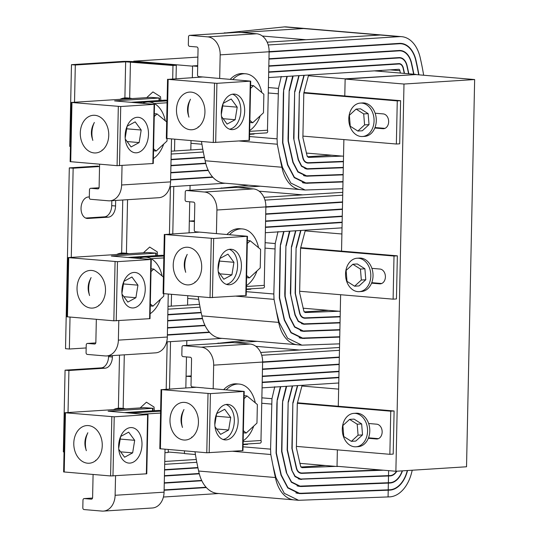 <?xml version="1.0" encoding="UTF-8"?>
<svg xmlns="http://www.w3.org/2000/svg" width="538" height="538" viewBox="0 0 538 538"><rect width="100%" height="100%" fill="white"/><g stroke="black" fill="none" stroke-linecap="round" stroke-linejoin="round"><path stroke-width="0.81" d="M194.46 220.762L189.329 221.084L189.08 232.786L189.732 201.784M306.324 153.061L343.526 156.208L343.876 139.577L341.536 251.111L341.899 233.99L305.14 230.883M194.44 221.515L189.329 221.084M187.567 305.093L187.762 295.732L187.708 298.442L198.683 299.37M301.892 386.022L338.644 389.129L338.288 406.251L340.621 294.723L340.278 311.347L303.076 308.2M197.883 57.102L133.72 61.177L192.57 66.154L192.335 77.647L192.577 65.939L197.708 65.616M168.212 452.001L184.46 453.373L184.514 450.878L184.46 453.588L195.429 454.516M201.932 144.231L190.956 143.303L191.017 140.593L190.815 149.954M190.075 185.469L189.975 190.277M186.827 340.608L186.726 345.423M186.484 356.923L185.832 387.932L186.081 376.223L191.205 375.901M133.72 61.177L133.713 61.668M276.357 311.125L276.357 311.025A203.398 132.879 94.8 0 0 278.691 322.417A34.486 22.529 94.8 0 0 285.994 338.476A34.486 22.529 -85.2 0 1 278.664 322.39A203.398 132.879 -85.2 0 1 276.357 311.125L274.044 299.363L273.822 293.997L275.214 243.546L265.12 242.692M301.381 337.965L300.137 338.046M301.757 330.85L300.876 330.904M302.134 323.735L301.744 323.755M328.523 310.352L304.118 311.906M167.372 334.75L209.329 332.087A34.486 22.529 -85.2 0 1 205.079 325.618L167.52 328.005M260.405 186.202L238.119 187.614M205.079 325.618A34.486 22.529 -85.2 0 1 204.917 325.275A34.486 22.529 -85.2 0 1 202.544 318.691A34.486 22.529 -85.2 0 1 202.449 318.341A34.486 22.529 -85.2 0 1 201.905 315.893L278.664 322.39M296.64 344.683L220.735 338.261A34.486 22.529 -85.2 0 1 209.632 332.423A34.486 22.529 -85.2 0 1 209.329 332.087M236.088 296.156L274.044 299.363M201.905 315.893A203.398 132.879 -85.2 0 1 201.205 312.746A203.398 132.879 -85.2 0 1 201.131 312.396A203.398 132.879 -85.2 0 1 200.062 307.144A203.398 132.879 -85.2 0 1 198.246 296.62M278.018 231.582L275.214 243.546M202.544 318.691L167.674 320.904M167.526 327.649L204.917 325.275M167.688 320.547L202.449 318.341M201.205 312.746L167.809 314.864M200.062 307.144L167.937 309.182M167.816 314.508L201.131 312.396M199.537 304.333L167.997 306.337M209.632 332.423L167.365 335.107M166.666 341.886L222.033 338.375M260.358 186.202L238.072 187.614M199.531 304.306L200.001 306.821M248.738 185.213L219.06 188.434M285.994 338.476A34.486 22.529 94.8 0 0 297.521 344.784L301.879 345.154L287.588 338.207L279.202 322.464L278.691 322.417M342.767 192.335L263.916 197.338M342.706 195.18L264.965 200.116M265.873 206.794L342.565 201.925M283.647 231.555L280.439 244.642L280.116 248.724L279.33 297.884L284.279 320.049L291.004 332.793L302.538 338.422L339.734 337.104M279.202 322.464L276.357 311.025M339.592 343.849L301.879 345.154M342.558 202.281L265.866 207.15M265.725 213.895L342.417 209.026M289.471 231.185L285.92 245.772L284.777 293.6L284.864 296.324L289.626 317.528L294.609 327.097L303.224 331.327L339.881 330.002M339.74 336.748L302.571 338.066L291.186 332.511L284.548 319.922L279.605 297.803L280.439 244.676M280.715 244.703L284.003 231.528M342.41 209.383L265.718 214.252M265.577 220.997L342.269 216.128M295.57 230.795L291.414 246.841L290.379 293.385L294.979 315.039L298.22 321.415L303.916 324.239L340.036 322.901M339.895 329.646L303.257 330.978L294.79 326.815L289.895 317.407L285.14 296.25L285.92 245.805M286.196 245.826L289.901 231.152M342.262 216.484L265.57 221.353M265.449 227.036L342.141 222.167M300.655 230.472L296.102 247.655L295.14 293.197L299.545 312.968C300.392 316.351 302.228 318.099 305.066 318.227L340.157 316.862M304.501 318.214L303.943 318.133M340.043 322.544L303.95 323.883L298.402 321.132L295.248 314.912L290.688 294.75L291.414 246.868M291.69 246.895L295.866 230.775M342.134 222.524L265.442 227.386M265.328 232.712L342.027 227.85M305.362 230.177L300.56 248.24L299.626 292.712L303.876 311.146L305.187 312.544L338.906 311.233M340.164 316.505L305.073 317.871C302.369 317.75 300.614 316.075 299.814 312.847L295.423 293.58L296.102 247.675M296.384 247.695L300.95 230.452M305.073 317.871L302.766 317.709M216.424 233.6L216.915 210.008A16.96 12.777 -93.6 0 0 204.48 192.019L186.565 190.506A1.695 1.278 -93.6 0 0 186.424 190.506A1.695 1.278 -93.6 0 0 185.254 192.086L185.092 199.699A1.695 1.278 -93.6 0 0 186.336 201.494L193.337 202.086A1.802 1.358 86.4 0 1 193.485 202.086A1.802 1.358 86.4 0 1 194.81 203.909L194.265 229.975A1.695 1.278 -93.6 0 0 195.509 231.77L207.063 232.752M246.35 289.101L263.311 288.025A1.695 1.278 -93.6 0 0 264.373 287.084A1.695 1.278 -93.6 0 0 264.225 285.369L265.873 206.901A16.96 12.777 -93.6 0 0 253.432 188.912L235.516 187.399A1.695 1.278 -93.6 0 0 235.375 187.399A1.695 1.278 -93.6 0 0 235.234 187.412M246.404 286.498L264.225 285.369M163.868 255.442L162.066 255.288A1.695 1.278 -93.6 0 0 161.925 255.288A1.695 1.278 -93.6 0 0 161.783 255.308M96.336 319.33L95.851 342.444A1.695 1.278 86.4 0 1 94.681 344.031A1.695 1.278 86.4 0 1 94.54 344.031L87.539 343.439A1.695 1.278 -93.6 0 0 87.398 343.432A1.695 1.278 -93.6 0 0 86.228 345.019L86.067 352.625A1.695 1.278 -93.6 0 0 87.311 354.428L105.219 355.941A16.96 12.777 -93.6 0 0 106.652 355.954A16.96 12.777 -93.6 0 0 118.367 340.137L118.797 320.688M106.652 355.954L155.603 352.854A16.96 12.777 -93.6 0 0 167.325 337.03L168.266 294.084M258.536 247.682A29.677 19.388 94.8 0 0 242.43 228.932A29.677 19.388 94.8 0 0 240.553 228.912A29.677 19.388 94.8 0 0 229.518 234.709M242.43 228.932L239.874 228.717A29.677 19.388 94.8 0 0 237.991 228.697A29.677 19.388 94.8 0 0 226.955 234.494M246.424 285.624A29.677 19.388 94.8 0 0 256.949 270.97M246.633 275.55L249.457 277.89L260.224 267.944L260.607 249.397L250.237 240.795L247.366 240.553M249.457 277.89L246.592 277.648M250.237 240.795L247.305 243.499M474.644 79.55L403.991 84.036L395.881 471.261L466.533 466.776L474.644 79.55L415.787 74.574L345.14 79.059L344.784 95.966L345.147 78.844L308.388 75.737M403.991 84.036L345.14 79.059M395.881 471.261L337.03 466.278L337.373 449.862L337.023 466.493L299.821 463.346M184.944 269.666A12.717 8.312 -85.2 0 1 184.285 264.393A12.717 8.312 -85.2 0 1 186.027 256.855L187.224 254.38A17.808 11.634 94.8 0 0 184.79 264.931A17.808 11.634 94.8 0 0 185.711 272.315L184.944 269.666M226.337 284.34A17.808 11.634 94.8 0 0 237.581 265.94A17.808 11.634 94.8 0 0 229.296 249.343M218.253 271.623L223.848 279.229L231.912 274.857L233.956 262.309L227.944 254.131L219.914 258.489M219.86 258.617L218.078 269.578M219.881 273.842L231.912 274.857M219.464 261.078L233.956 262.309M187.856 247.251A18.864 14.217 -93.6 0 0 186.269 247.238A18.864 14.217 -93.6 0 0 173.229 265.913A18.864 14.217 -93.6 0 0 187.069 284.878A18.864 14.217 -93.6 0 0 188.656 284.891A18.864 14.217 -93.6 0 0 201.696 266.216A18.864 14.217 -93.6 0 0 187.856 247.251M241.414 266.263A17.808 11.634 94.8 0 0 231.232 249.262A17.808 11.634 94.8 0 0 218.051 267.749A17.808 11.634 94.8 0 0 228.233 284.75A17.808 11.634 94.8 0 0 241.414 266.263M207.534 232.846L247.46 236.283L213.667 238.475L164.897 234.514L199.611 232.12M247.46 236.283L246.216 295.463L210.035 297.615L163.075 293.587L164.312 234.407M251.219 288.792L250.795 289.209L246.343 289.491M357.831 291.636A16.745 12.623 -93.6 0 0 359.243 291.65A16.745 12.623 -93.6 0 0 370.816 275.073A16.745 12.623 -93.6 0 0 358.53 258.24A16.745 12.623 -93.6 0 0 357.118 258.227A16.745 12.623 -93.6 0 0 345.544 274.804A16.745 12.623 -93.6 0 0 357.831 291.636M359.243 291.65L361.469 291.509A16.745 12.623 -93.6 0 0 371.576 283.156A16.745 12.623 -93.6 0 0 371.886 268.354A16.745 12.623 -93.6 0 0 360.756 258.099A16.745 12.623 -93.6 0 0 359.344 258.085L357.118 258.227M299.659 291.26L393.11 299.162L394.011 256.041L397.353 255.832L300.688 247.655M394.011 256.041L300.581 248.139M393.11 299.162L396.445 298.946L397.353 255.832M371.576 283.156L379.653 283.835A7.418 5.588 -93.6 0 0 380.279 283.842A7.418 5.588 -93.6 0 0 385.403 276.498A7.418 5.588 -93.6 0 0 379.962 269.04L371.886 268.354M371.765 282.672L381.671 283.513M364.899 268.785L357.299 263.963L352.847 264.245L346.129 270.399L347.01 281.374L354.609 286.203L359.061 285.92L365.779 279.76L364.899 268.785L360.447 269.067L352.847 264.245M354.609 286.203L361.328 280.042L360.447 269.067M361.328 280.042L365.779 279.76M470.145 294.273L471.046 251.111M68.03 412.498L68.911 370.494L65.071 370.164L63.356 451.9L64.049 451.96M70.444 146.477L69.758 146.417L71.467 64.681L121.817 61.487A8.48 0.619 -178.8 0 1 133.774 61.675L176.316 65.273L172.974 65.481L125.65 61.809L75.307 65.004L71.467 64.681M74.526 102.213L75.307 65.004M166.195 389.176L167.183 341.852M169.443 234.037L170.438 186.713M172.698 78.891L172.974 65.481M168.266 449.499L168.199 452.492L164.937 452.7M169.531 388.967L170.526 341.643M171.266 306.129L171.514 294.36M172.785 233.822L173.774 186.498M174.52 150.99L174.763 139.214M176.034 78.683L176.316 65.273M68.911 370.494L105.105 368.194A10.767 7.034 94.8 0 0 112.395 357.01L112.422 355.591M89.328 196.928L88.326 196.995A10.767 7.034 94.8 0 0 81.056 207.661A10.767 7.034 94.8 0 0 87.19 218.462A10.767 7.034 94.8 0 0 87.876 218.468L108.266 217.177A10.767 7.034 94.8 0 0 115.556 205.987L115.67 200.452M71.278 257.352L73.148 168.212L99.537 166.538M86.161 347.951L69.362 349.014L70.027 317.104M69.362 349.014L65.522 348.691L69.308 167.89L73.148 168.212M108.575 355.833L108.555 356.687A10.767 7.034 -85.2 0 1 101.265 367.871L65.071 370.164M98.212 166.067L69.308 167.89M111.823 200.694L111.716 205.664A10.767 7.034 -85.2 0 1 104.426 216.848L85.616 218.045M157.58 255.563L157.284 251.885L149.685 247.056L143.444 252.773M133.189 307.951A17.808 11.634 94.8 0 0 145.213 290.318A17.808 11.634 94.8 0 0 135.058 272.457A17.808 11.634 94.8 0 0 133.928 272.443A17.808 11.634 94.8 0 0 121.911 290.076A17.808 11.634 94.8 0 0 132.059 307.938A17.808 11.634 94.8 0 0 133.189 307.951M91.662 270.446A18.864 14.217 -93.6 0 0 90.075 270.432A18.864 14.217 -93.6 0 0 77.035 289.108A18.864 14.217 -93.6 0 0 90.875 308.072A18.864 14.217 -93.6 0 0 92.462 308.086A18.864 14.217 -93.6 0 0 105.502 289.41A18.864 14.217 -93.6 0 0 91.662 270.446M151.265 259.477L150.021 318.657L113.841 320.809L66.88 316.781L68.118 257.601L147.526 252.517L156.255 253.142L111.339 256.041L151.265 259.477L117.472 261.67L68.118 257.601M88.817 292.901A12.717 8.312 -85.2 0 1 89.9 280.09L91.097 277.608A17.808 11.634 94.8 0 0 89.577 295.544L88.817 292.901M122.005 294.165L127.836 302.094L135.892 297.716L137.943 285.167L131.924 276.989L123.874 281.361L121.931 293.25M123.868 296.7L135.892 297.716M123.444 283.943L137.943 285.167M162.066 275.947A29.677 19.381 94.9 0 0 146 257.184A29.677 19.381 94.9 0 0 144.097 257.164A29.677 19.381 94.9 0 0 139.228 258.401M146 257.184L143.444 256.962A29.677 19.381 94.9 0 0 141.534 256.942A29.677 19.381 94.9 0 0 136.659 258.186M150.129 313.728A29.677 19.381 94.9 0 0 160.445 299.242M150.331 303.977L152.953 306.156L163.727 296.209L163.781 293.708M152.953 306.156L150.29 305.92M163.417 277.07L153.767 269.061L151.07 268.825M153.767 269.061L151.01 271.603M116.712 254.467A29.677 19.388 -85.2 0 1 121.965 253.048A29.677 19.388 -85.2 0 1 123.848 253.068L126.403 253.284A29.677 19.388 -85.2 0 1 128.743 253.707M120.277 254.245A29.677 19.388 -85.2 0 1 124.52 253.264A29.677 19.388 -85.2 0 1 126.403 253.284M154.332 410.702L154.036 407.024L146.437 402.202L140.196 407.918M354.582 446.782A16.745 12.623 -93.6 0 0 355.988 446.796A16.745 12.623 -93.6 0 0 367.562 430.218A16.745 12.623 -93.6 0 0 355.282 413.386A16.745 12.623 -93.6 0 0 353.87 413.366A16.745 12.623 -93.6 0 0 342.296 429.943A16.745 12.623 -93.6 0 0 354.582 446.782M355.988 446.796L358.214 446.654A16.745 12.623 -93.6 0 0 368.328 438.295A16.745 12.623 -93.6 0 0 368.638 423.5A16.745 12.623 -93.6 0 0 357.508 413.245A16.745 12.623 -93.6 0 0 356.095 413.224L353.87 413.366M296.411 446.399L389.862 454.301L390.763 411.187L394.098 410.971L297.44 402.794M390.763 411.187L297.332 403.285M389.862 454.301L393.197 454.092L394.098 410.971M368.328 438.295L376.405 438.981A7.418 5.588 -93.6 0 0 377.03 438.988A7.418 5.588 -93.6 0 0 382.155 431.637A7.418 5.588 -93.6 0 0 376.714 424.186L368.638 423.5M368.517 437.818L378.422 438.658M361.65 423.924L354.051 419.102L349.599 419.384L342.881 425.538L343.762 436.52L351.361 441.342L355.813 441.059L362.531 434.906L361.65 423.924L357.198 424.206L349.599 419.384M351.361 441.342L358.079 435.188L357.198 424.206M358.079 435.188L362.531 434.906M466.897 449.412L467.798 406.251M191.192 376.661L186.081 376.223M337.023 466.493L338.456 466.399M85.569 448.046A12.717 8.312 -85.2 0 1 86.652 435.229L87.849 432.754A17.808 11.634 94.8 0 0 86.329 450.689L85.569 448.046M118.757 449.311L124.587 457.233L132.644 452.861L134.688 440.313L128.676 432.135L120.626 436.506L118.676 448.389M120.62 451.846L132.644 452.861M120.196 439.082L134.688 440.313M129.94 463.097A17.808 11.634 94.8 0 0 141.958 445.457A17.808 11.634 94.8 0 0 131.81 427.596A17.808 11.634 94.8 0 0 130.68 427.582A17.808 11.634 94.8 0 0 118.663 445.222A17.808 11.634 94.8 0 0 128.811 463.084A17.808 11.634 94.8 0 0 129.94 463.097M88.414 425.592A18.864 14.217 -93.6 0 0 86.826 425.571A18.864 14.217 -93.6 0 0 73.787 444.247A18.864 14.217 -93.6 0 0 87.627 463.211A18.864 14.217 -93.6 0 0 89.214 463.231A18.864 14.217 -93.6 0 0 102.254 444.556A18.864 14.217 -93.6 0 0 88.414 425.592M148.017 414.616L146.773 473.803L110.586 475.955L63.625 471.927L64.869 412.74L144.278 407.656L153.007 408.288L108.091 411.187L148.017 414.616L114.217 416.809L64.869 412.74M113.464 409.613A29.677 19.388 -85.2 0 1 118.716 408.194A29.677 19.388 -85.2 0 1 120.593 408.214L123.155 408.429A29.677 19.388 -85.2 0 1 125.495 408.846M117.022 409.384A29.677 19.388 -85.2 0 1 121.272 408.409A29.677 19.388 -85.2 0 1 123.155 408.429L124.298 354.838M160.62 410.581L158.818 410.427A1.695 1.278 -93.6 0 0 158.676 410.427A1.695 1.278 -93.6 0 0 158.535 410.447M93.087 474.476L92.603 497.589A1.695 1.278 86.4 0 1 91.433 499.17A1.695 1.278 86.4 0 1 91.292 499.17L84.291 498.578A1.695 1.278 -93.6 0 0 84.15 498.578A1.695 1.278 -93.6 0 0 82.973 500.158L82.818 507.771A1.695 1.278 -93.6 0 0 84.062 509.567L101.971 511.087A16.96 12.777 -93.6 0 0 103.397 511.1A16.96 12.777 -93.6 0 0 115.119 495.283L115.549 475.827M103.397 511.1L152.355 507.993A16.96 12.777 -93.6 0 0 164.07 492.176L165.018 449.23M184.608 402.397A18.864 14.217 -93.6 0 0 183.021 402.377A18.864 14.217 -93.6 0 0 169.981 421.059A18.864 14.217 -93.6 0 0 183.821 440.017A18.864 14.217 -93.6 0 0 185.408 440.037A18.864 14.217 -93.6 0 0 198.448 421.362A18.864 14.217 -93.6 0 0 184.608 402.397M238.166 421.409A17.808 11.634 94.8 0 0 227.984 404.408A17.808 11.634 94.8 0 0 214.803 422.888A17.808 11.634 94.8 0 0 224.985 439.889A17.808 11.634 94.8 0 0 238.166 421.409M204.285 387.992L244.212 391.422L210.412 393.614L161.642 389.653L196.363 387.259M244.212 391.422L242.968 450.609L206.78 452.761L159.82 448.732L161.064 389.552M247.971 443.937L247.547 444.348L243.095 444.63M181.696 424.812A12.717 8.312 -85.2 0 1 181.037 419.539A12.717 8.312 -85.2 0 1 182.779 412L183.976 409.519A17.808 11.634 94.8 0 0 181.535 420.077A17.808 11.634 94.8 0 0 182.463 427.454L181.696 424.812M223.082 439.485A17.808 11.634 94.8 0 0 234.326 421.079A17.808 11.634 94.8 0 0 226.047 404.489M215.005 426.769L220.6 434.374L228.657 429.996L230.708 417.448L224.696 409.277L216.666 413.628M216.612 413.756L214.823 424.717M216.632 428.981L228.657 429.996M216.209 416.224L230.708 417.448M255.288 402.821A29.677 19.388 94.8 0 0 239.181 384.071A29.677 19.388 94.8 0 0 237.298 384.058A29.677 19.388 94.8 0 0 226.263 389.848M239.181 384.071L236.626 383.856A29.677 19.388 94.8 0 0 234.743 383.836A29.677 19.388 94.8 0 0 223.707 389.633M243.176 440.77A29.677 19.388 94.8 0 0 253.701 426.109M243.384 430.696L246.209 433.036L256.969 423.09L257.359 404.542L246.982 395.934L244.118 395.692M246.209 433.036L243.344 432.794M246.982 395.934L244.057 398.638M213.176 388.745L213.667 365.154A16.96 12.777 -93.6 0 0 201.225 347.165L183.317 345.645A1.695 1.278 -93.6 0 0 183.176 345.645A1.695 1.278 -93.6 0 0 181.999 347.232L181.844 354.838A1.695 1.278 -93.6 0 0 183.088 356.64L190.089 357.232A1.802 1.358 86.4 0 1 190.237 357.232A1.802 1.358 86.4 0 1 191.562 359.048L191.017 385.114A1.695 1.278 -93.6 0 0 192.261 386.916L203.808 387.891M243.102 444.247L260.062 443.171A1.695 1.278 -93.6 0 0 261.118 442.223A1.695 1.278 -93.6 0 0 260.977 440.508L262.618 362.047A16.96 12.777 -93.6 0 0 250.183 344.058L232.268 342.538A1.695 1.278 -93.6 0 0 232.127 342.538A1.695 1.278 -93.6 0 0 231.986 342.558M243.156 441.637L260.977 440.508M273.102 466.271L273.109 466.17A203.398 132.879 94.8 0 0 275.443 477.562A34.486 22.529 94.8 0 0 282.746 493.615A34.486 22.529 -85.2 0 1 275.416 477.529A203.398 132.879 -85.2 0 1 273.102 466.271L270.796 454.509L270.574 449.143L271.959 398.685L261.871 397.831M298.133 493.104L296.889 493.185M298.509 485.989L297.622 486.049M298.886 478.874L298.496 478.901M325.275 465.498L300.87 467.045M164.124 489.896L206.074 487.233A34.486 22.529 -85.2 0 1 201.831 480.764L164.272 483.144M257.157 341.348L234.864 342.76M201.831 480.764A34.486 22.529 -85.2 0 1 201.663 480.421A34.486 22.529 -85.2 0 1 199.295 473.83A34.486 22.529 -85.2 0 1 199.201 473.48A34.486 22.529 -85.2 0 1 198.65 471.039L275.416 477.529M293.385 499.829L217.486 493.407A34.486 22.529 -85.2 0 1 206.377 487.562A34.486 22.529 -85.2 0 1 206.074 487.233M232.84 451.295L270.796 454.509M198.65 471.039A203.398 132.879 -85.2 0 1 197.957 467.885A203.398 132.879 -85.2 0 1 197.883 467.535A203.398 132.879 -85.2 0 1 196.814 462.283A203.398 132.879 -85.2 0 1 194.998 451.765M274.77 386.728L271.959 398.685M199.295 473.83L164.426 476.043M164.278 482.788L201.663 480.421M164.433 475.686L199.201 473.48M197.957 467.885L164.561 470.004M196.814 462.283L164.682 464.328M164.567 469.654L197.883 467.535M196.283 459.479L164.749 461.476M206.377 487.562L164.117 490.246M163.417 497.031L218.784 493.514M257.11 341.341L234.824 342.753M196.283 459.445L196.753 461.96M245.489 340.359L215.812 343.574M282.746 493.615A34.486 22.529 94.8 0 0 294.273 499.93L298.63 500.3L284.333 493.353L275.954 477.603L275.443 477.562M339.518 347.474L260.668 352.477M298.63 500.3L389.835 496.863A34.486 22.529 94.8 0 0 411.846 471.745A203.398 132.879 94.8 0 0 412.243 470.219M339.458 350.319L261.71 355.255M262.625 361.933L339.317 357.071M407.528 470.521A27.72 18.11 -85.2 0 1 389.976 490.118L301.394 493.608L297.205 493.259M280.399 386.694L277.191 399.788L276.868 403.863L276.075 453.023L281.031 475.195L287.756 487.932L299.283 493.561L301.394 493.608M275.954 477.603L273.109 466.17M388.073 496.977L388.214 490.232M339.31 357.42L262.618 362.289M262.477 369.034L339.169 364.172M402.464 470.837A20.592 13.457 -85.2 0 1 390.124 483.016L301.542 486.507L298.429 486.244M286.216 386.324L282.672 400.911L282.47 403.648L281.609 451.463L286.377 472.673L291.361 482.243L299.975 486.473L301.542 486.507M407.279 470.535A27.364 17.875 94.8 0 1 389.983 489.762L301.401 493.252L299.316 493.205L287.931 487.65L281.293 475.067L276.35 452.942L277.184 399.821M277.467 399.842L280.755 386.674M388.221 489.876L388.362 483.131M286.33 472.519L291.535 481.961L300.009 486.117L390.131 482.66A20.236 13.221 94.8 0 0 402.202 470.858M339.162 364.522L262.463 369.391M262.322 376.136L339.021 371.274M396.849 471.194A13.47 8.803 -85.2 0 1 390.272 475.915L299.653 479.237M292.322 385.934L288.166 401.98L287.157 449.97L291.731 470.178L294.972 476.56L300.668 479.385L301.69 479.405M286.646 472.546L281.892 451.389L282.665 400.945M282.948 400.971L286.653 386.297M388.369 482.774L388.51 476.029M291.69 470.03L295.154 476.271L300.702 479.028L390.279 475.558A13.114 8.568 94.8 0 0 396.526 471.214M339.014 371.624L262.315 376.492M262.201 382.175L338.893 377.306M297.406 385.611L292.854 402.801L291.892 448.342L296.297 468.114C297.144 471.49 298.98 473.245 301.818 473.366L383.338 470.199M301.253 473.359L300.695 473.272M292 470.057L287.44 449.896L288.16 402.014M288.442 402.034L292.611 385.921M388.517 475.673L388.624 470.642M338.886 377.663L262.194 382.531M262.08 387.858L338.772 382.989M302.107 385.316L297.312 403.379L296.377 447.851L300.628 466.291L301.932 467.69L335.658 466.379M380.467 469.956L301.825 473.016C299.121 472.895 297.366 471.221 296.566 467.993L292.168 448.719L292.854 402.814M293.129 402.841L297.702 385.598M301.825 473.016L299.511 472.855M165.314 120.801A29.677 19.381 94.9 0 0 149.248 102.038A29.677 19.381 94.9 0 0 147.345 102.018A29.677 19.381 94.9 0 0 142.476 103.256M149.248 102.038L146.692 101.817A29.677 19.381 94.9 0 0 144.789 101.796A29.677 19.381 94.9 0 0 139.907 103.04M153.377 158.582A29.677 19.381 94.9 0 0 163.693 144.097M153.579 148.838L156.202 151.01L166.975 141.064L167.029 138.562M156.202 151.01L153.538 150.781M166.666 121.924L157.015 113.915L154.319 113.686M157.015 113.915L154.258 116.464M160.828 100.418L160.532 96.739L152.933 91.917L146.692 97.634M361.079 136.497A16.745 12.623 -93.6 0 0 362.491 136.511A16.745 12.623 -93.6 0 0 374.065 119.934A16.745 12.623 -93.6 0 0 361.778 103.101A16.745 12.623 -93.6 0 0 360.366 103.081A16.745 12.623 -93.6 0 0 348.799 119.658A16.745 12.623 -93.6 0 0 361.079 136.497M362.491 136.511L364.717 136.37A16.745 12.623 -93.6 0 0 374.825 128.01A16.745 12.623 -93.6 0 0 375.134 113.215A16.745 12.623 -93.6 0 0 364.004 102.96A16.745 12.623 -93.6 0 0 362.592 102.94L360.366 103.081M302.907 136.114L396.358 144.016L397.266 100.902L400.602 100.687L303.936 92.509M397.266 100.902L303.829 93M396.358 144.016L399.7 143.807L400.602 100.687M374.825 128.01L382.901 128.696A7.418 5.588 -93.6 0 0 383.527 128.703A7.418 5.588 -93.6 0 0 388.658 121.353A7.418 5.588 -93.6 0 0 383.211 113.901L375.134 113.215M375.013 127.533L384.926 128.374M368.147 113.639L360.547 108.817L356.102 109.1L349.384 115.253L350.258 126.235L357.857 131.057L362.309 130.774L369.028 124.621L368.147 113.639L363.701 113.921L356.102 109.1M357.857 131.057L364.576 124.903L363.701 113.921M364.576 124.903L369.028 124.621M473.393 139.127L474.301 95.966M167.123 100.297L165.321 100.142A1.695 1.278 -93.6 0 0 165.173 100.142A1.695 1.278 -93.6 0 0 165.031 100.162M99.591 164.191L99.106 187.305A1.695 1.278 86.4 0 1 97.929 188.885A1.695 1.278 86.4 0 1 97.788 188.885L90.787 188.293A1.695 1.278 -93.6 0 0 90.646 188.293A1.695 1.278 -93.6 0 0 89.476 189.874L89.315 197.486A1.695 1.278 -93.6 0 0 90.559 199.282L108.474 200.802A16.96 12.777 -93.6 0 0 109.9 200.815A16.96 12.777 -93.6 0 0 121.622 184.998L122.045 165.543M109.9 200.815L158.851 197.708A16.96 12.777 -93.6 0 0 170.573 181.891L171.514 138.945M188.192 114.527A12.717 8.312 -85.2 0 1 187.533 109.254A12.717 8.312 -85.2 0 1 189.282 101.716L190.479 99.234A17.808 11.634 94.8 0 0 188.038 109.792A17.808 11.634 94.8 0 0 188.959 117.17L188.192 114.527M229.585 129.201A17.808 11.634 94.8 0 0 240.829 110.794A17.808 11.634 94.8 0 0 232.544 94.204M221.501 116.484L227.097 124.09L235.16 119.712L237.204 107.163L231.192 98.992L223.162 103.343M223.115 103.471L221.326 114.433M223.136 118.696L235.16 119.712M222.712 105.939L237.204 107.163M92.065 137.762A12.717 8.312 -85.2 0 1 93.148 124.944L94.345 122.469A17.808 11.634 94.8 0 0 92.832 140.405L92.065 137.762M125.253 139.026L131.084 146.948L139.147 142.577L141.191 130.028L135.179 121.85L127.123 126.222M127.116 126.242L125.179 138.105M127.116 141.561L139.147 142.577M126.699 128.797L141.191 130.028M136.437 152.812A17.808 11.634 94.8 0 0 148.461 135.172A17.808 11.634 94.8 0 0 138.313 117.311A17.808 11.634 94.8 0 0 137.183 117.297A17.808 11.634 94.8 0 0 125.159 134.937A17.808 11.634 94.8 0 0 135.307 152.799A17.808 11.634 94.8 0 0 136.437 152.812M94.917 115.307A18.864 14.217 -93.6 0 0 93.323 115.287A18.864 14.217 -93.6 0 0 80.283 133.962A18.864 14.217 -93.6 0 0 94.123 152.927A18.864 14.217 -93.6 0 0 95.717 152.947A18.864 14.217 -93.6 0 0 108.75 134.271A18.864 14.217 -93.6 0 0 94.917 115.307M154.514 104.332L153.276 163.518L117.089 165.67L70.128 161.642L71.366 102.455L150.774 97.371L159.51 98.003L114.587 100.902L154.514 104.332L120.72 106.524L71.366 102.455M119.961 99.328A29.677 19.388 -85.2 0 1 125.213 97.909A29.677 19.388 -85.2 0 1 127.096 97.929L129.651 98.145A29.677 19.388 -85.2 0 1 131.992 98.562M123.525 99.1A29.677 19.388 -85.2 0 1 127.775 98.124A29.677 19.388 -85.2 0 1 129.651 98.145M261.784 92.536A29.677 19.388 94.8 0 0 245.684 73.787A29.677 19.388 94.8 0 0 243.801 73.773A29.677 19.388 94.8 0 0 232.766 79.563M245.684 73.787L243.122 73.572A29.677 19.388 94.8 0 0 241.239 73.551A29.677 19.388 94.8 0 0 230.203 79.348M249.672 130.485A29.677 19.388 94.8 0 0 260.204 115.825M249.888 120.411L252.705 122.751L263.472 112.805L263.862 94.258L253.485 85.65L250.621 85.407M252.705 122.751L249.84 122.509M253.485 85.65L250.56 88.353M219.672 78.461L220.17 54.869A16.96 12.777 -93.6 0 0 207.729 36.88L189.813 35.36A1.695 1.278 -93.6 0 0 189.672 35.36A1.695 1.278 -93.6 0 0 188.502 36.947L188.34 44.553A1.695 1.278 -93.6 0 0 189.584 46.355L196.585 46.947A1.802 1.358 86.4 0 1 196.74 46.947A1.802 1.358 86.4 0 1 198.058 48.763L197.513 74.829A1.695 1.278 -93.6 0 0 198.757 76.631L210.311 77.606M249.598 133.962L266.559 132.886A1.695 1.278 -93.6 0 0 267.621 131.938A1.695 1.278 -93.6 0 0 267.473 130.223L269.121 51.762A16.96 12.777 -93.6 0 0 256.68 33.773L238.771 32.253A1.695 1.278 -93.6 0 0 238.623 32.253A1.695 1.278 -93.6 0 0 238.482 32.273M249.659 131.353L267.473 130.223M279.605 155.986L279.605 155.886A203.398 132.879 94.8 0 0 281.939 167.278A34.486 22.529 94.8 0 0 289.242 183.33A34.486 22.529 -85.2 0 1 281.919 167.244A203.398 132.879 -85.2 0 1 279.605 155.986L277.292 144.224L277.07 138.858L278.462 88.4L268.368 87.546M304.636 182.819L303.392 182.9M305.006 175.704L304.125 175.765M305.382 168.589L304.992 168.616M331.771 155.213L307.366 156.76M380.998 70.438A170.633 111.474 -85.2 0 1 381.22 71.44M170.62 179.611L212.577 176.948A34.486 22.529 -85.2 0 1 208.327 170.479L170.768 172.859M381.906 35.004L305.678 28.554A34.486 22.529 -85.2 0 0 303.493 28.534L241.367 32.475M208.327 170.479A34.486 22.529 -85.2 0 1 208.166 170.136A34.486 22.529 -85.2 0 1 205.792 163.545A34.486 22.529 -85.2 0 1 205.704 163.196A34.486 22.529 -85.2 0 1 205.153 160.754L281.919 167.244M299.888 189.544L223.983 183.122A34.486 22.529 -85.2 0 1 212.88 177.278A34.486 22.529 -85.2 0 1 212.577 176.948M239.336 141.01L277.292 144.224M205.153 160.754A203.398 132.879 -85.2 0 1 204.453 157.6A203.398 132.879 -85.2 0 1 204.379 157.251A203.398 132.879 -85.2 0 1 203.31 151.998A203.398 132.879 -85.2 0 1 201.494 141.481M281.273 76.443L278.462 88.4M205.792 163.545L170.929 165.758M170.781 172.503L208.166 170.136M170.936 165.401L205.704 163.196M204.453 157.6L171.057 159.719M203.31 151.998L171.185 154.043M171.071 159.369L204.379 157.251M202.786 149.194L171.245 151.191M212.88 177.278L170.613 179.961M169.914 186.747L225.281 183.229M306.263 28.601A34.486 22.529 94.8 0 0 305.705 28.548A34.486 22.529 94.8 0 0 303.519 28.521L241.32 32.468M202.779 149.161L203.25 151.676M305.705 28.548L286.512 26.92A34.486 22.529 94.8 0 0 284.326 26.9L222.315 33.289M289.242 183.33A34.486 22.529 94.8 0 0 300.776 189.645L305.127 190.015L290.836 183.068L282.457 167.318L281.939 167.278M423.662 75.239A203.398 132.879 94.8 0 0 420.487 59.032A34.486 22.529 94.8 0 0 401.657 36.665L382.471 35.037A34.486 22.529 94.8 0 0 380.279 35.017L267.164 42.193M401.657 36.665A34.486 22.529 94.8 0 0 399.472 36.638L268.213 44.97M269.121 51.648L399.33 43.383A27.72 18.11 -85.2 0 1 401.086 43.403A27.72 18.11 -85.2 0 1 416.251 61.514L415.995 61.493M416.251 61.514A196.632 128.454 -85.2 0 1 418.927 74.843M286.895 76.409L283.694 89.503L283.371 93.578L282.578 142.738L287.527 164.91L294.252 177.648L305.786 183.276L342.988 181.958M282.457 167.318L279.605 155.886M342.847 188.704L305.127 190.015M418.678 74.816A196.276 128.226 94.8 0 0 416.029 61.641A27.364 17.875 94.8 0 0 401.059 43.76A27.364 17.875 94.8 0 0 399.324 43.739L269.114 52.004M268.973 58.75L399.183 50.491A20.592 13.457 -85.2 0 1 400.487 50.505A20.592 13.457 -85.2 0 1 411.785 64.109L411.53 64.089M411.785 64.109A189.511 123.801 -85.2 0 1 413.877 74.204M292.719 76.04L289.168 90.626L288.025 138.461L288.112 141.178L292.874 162.389L297.857 171.958L306.472 176.188L343.136 174.857M342.995 181.602L305.819 182.92L294.434 177.365L287.796 164.783L282.853 142.657L283.687 89.537M283.963 89.557L287.258 76.389M413.621 74.177A189.154 123.572 94.8 0 0 411.557 64.237A20.236 13.221 94.8 0 0 400.46 50.854A20.236 13.221 94.8 0 0 399.176 50.841L268.966 59.106M268.825 65.851L399.035 57.593A13.47 8.803 -85.2 0 1 399.889 57.6A13.47 8.803 -85.2 0 1 407.306 66.672L407.058 66.651M407.306 66.672A182.389 119.147 -85.2 0 1 408.826 73.773M298.819 75.65L294.663 91.695L293.627 138.239L298.234 159.894L301.475 166.276L307.164 169.1L343.284 167.755M343.143 174.5L306.512 175.832L298.039 171.676L293.143 162.261L288.388 141.104L289.168 90.66M289.444 90.687L293.156 76.013M408.577 73.753A182.032 118.918 94.8 0 0 407.084 66.799A13.114 8.568 94.8 0 0 399.855 57.956A13.114 8.568 94.8 0 0 399.028 57.943L268.818 66.208M268.697 71.89L398.907 63.625A7.418 4.849 -85.2 0 1 399.378 63.632A7.418 4.849 -85.2 0 1 403.493 68.803L403.244 68.783M403.493 68.803A176.336 115.193 -85.2 0 1 404.509 73.41M303.909 75.327L299.357 92.516L298.388 138.058L302.793 157.829C303.64 161.205 305.483 162.96 308.314 163.081L343.412 161.716M307.749 163.075L307.191 162.987M343.291 167.399L307.198 168.744L301.657 165.986L298.496 159.773L293.936 139.611L294.663 91.729M294.938 91.749L299.115 75.636M404.253 73.383A175.98 114.964 94.8 0 0 403.265 68.931A7.061 4.613 94.8 0 0 399.344 63.988A7.061 4.613 94.8 0 0 398.9 63.982L268.691 72.247M268.576 77.573L398.786 69.308A1.722 1.123 -85.2 0 1 398.9 69.308A1.722 1.123 -85.2 0 1 399.875 70.686L390.084 69.859M399.875 70.686A170.633 111.474 -85.2 0 1 400.413 73.06M308.61 75.031L303.809 93.094L302.881 137.567L307.131 156.007L308.435 157.405L342.155 156.094M343.419 161.366L308.321 162.732C305.618 162.611 303.862 160.936 303.062 157.708L298.671 138.434L299.35 92.529M299.632 92.556L304.199 75.313M308.321 162.732L306.014 162.57M191.111 92.112A18.864 14.217 -93.6 0 0 189.517 92.092A18.864 14.217 -93.6 0 0 176.477 110.774A18.864 14.217 -93.6 0 0 190.317 129.732A18.864 14.217 -93.6 0 0 191.911 129.752A18.864 14.217 -93.6 0 0 204.944 111.077A18.864 14.217 -93.6 0 0 191.111 92.112M244.662 111.124A17.808 11.634 94.8 0 0 234.487 94.116A17.808 11.634 94.8 0 0 221.3 112.603A17.808 11.634 94.8 0 0 231.481 129.604A17.808 11.634 94.8 0 0 244.662 111.124M210.782 77.707L250.708 81.137L216.915 83.329L168.145 79.368L202.86 76.974M250.708 81.137L249.471 140.324L213.283 142.476L166.323 138.448L167.56 79.268M254.467 133.653L254.05 134.063L249.592 134.345M197.695 66.376L192.577 65.939M415.787 74.574L345.147 78.844M415.793 74.365L374.361 70.861M259.108 191.178L302.78 194.87M246.296 291.67L273.822 293.997M265.005 248.112L274.763 248.939M221.246 187.964L223.465 188.152M304.642 338.469L300.453 338.113M304.79 331.368L301.677 331.105M304.938 324.266L302.901 324.091M216.915 210.008L265.873 206.901M204.48 192.019L253.432 188.912M186.565 190.506L235.516 187.399M127.99 257.453L162.066 255.288M87.539 343.439L95.791 342.914L87.398 343.432M118.367 340.137L167.325 337.03M151.097 258.717L163.821 257.91M133.747 257.937L137.95 257.668M145.852 257.171L163.861 256.027M210.035 297.615L211.273 238.435M212.423 297.655L213.667 238.475M163.653 293.694L164.897 234.514M250.795 289.209L250.802 288.819M245.805 295.537L247.043 236.357M380.897 283.755L379.653 283.835M126.423 253.29L127.546 199.692M129.678 98.145L130.438 61.883M118.394 408.214L119.51 355.141M121.649 253.075L122.758 200.001M124.897 97.929L125.65 61.809M87.876 218.468L86.517 218.354M108.266 217.177L104.426 216.848M115.556 205.987L111.716 205.664M105.105 368.194L101.265 367.871M112.395 357.01L108.555 356.687M117.472 261.67L116.228 320.85M115.078 261.629L113.841 320.809M150.848 259.551L149.611 318.731M155.845 253.216L155.791 255.678M68.703 257.709L67.458 316.889M377.649 438.9L376.405 438.981M114.217 416.809L112.98 475.989M111.83 416.768L110.586 475.955M147.6 414.69L146.356 473.87M152.59 408.362L152.543 410.817M65.448 412.848L64.21 472.028M124.742 412.592L158.818 410.427M84.291 498.578L92.543 498.053L84.15 498.578M115.119 495.283L164.07 492.176M143.202 414.152L160.573 413.05M130.499 413.076L160.606 411.166M206.78 452.761L208.024 393.581M209.174 452.801L210.412 393.614M160.405 448.84L161.642 389.653M247.547 444.348L247.554 443.964M242.551 450.683L243.795 391.496M213.667 365.154L262.618 362.047M201.225 347.165L250.183 344.058M183.317 345.645L232.268 342.538M255.859 346.317L299.531 350.016M243.048 446.809L270.574 449.143M261.757 403.258L271.515 404.078M217.998 343.109L220.217 343.291M389.976 490.118L387.447 489.91M390.124 483.016L387.602 482.801M390.272 475.915L387.75 475.7M384.145 128.616L382.901 128.696M131.238 102.307L165.321 100.142M90.787 188.293L99.046 187.769L90.646 188.293M121.622 184.998L170.573 181.891M154.345 103.572L167.069 102.765M137.002 102.792L141.198 102.529M149.1 102.025L167.11 100.882M120.72 106.524L119.483 165.704M118.326 106.484L117.089 165.67M154.097 104.406L152.859 163.586M159.093 98.077L159.04 100.532M71.951 102.563L70.713 161.743M220.17 54.869L269.121 51.762M207.729 36.88L256.68 33.773M189.813 35.36L238.771 32.253M303.493 28.534L380.211 35.024M262.362 36.033L306.028 39.731M249.545 136.524L277.07 138.858M268.254 92.973L278.018 93.794M224.494 32.825L226.713 33.006M284.326 26.9L303.519 28.521M399.472 36.638L380.279 35.017M307.891 183.324L303.701 182.974M399.324 43.739L396.93 43.538M308.039 176.222L304.925 175.96M399.176 50.841L396.782 50.639M308.187 169.12L306.156 168.952M399.028 57.943L396.634 57.741M398.9 63.982L396.506 63.78M213.283 142.476L214.521 83.296M215.677 142.516L216.915 83.329M166.908 138.555L168.145 79.368M254.05 134.063L254.057 133.68M249.054 140.398L250.291 81.211M302.571 338.066L299.108 337.77M303.257 330.978L300.285 330.722M303.95 323.883L301.549 323.681M186.424 190.506L235.375 187.399M127.923 257.446L161.925 255.288M194.971 281.932L195.523 281.979M156.255 253.142L156.208 255.651M98.837 305.167L99.295 305.207M95.589 460.313L96.04 460.346M153.007 408.288L152.953 410.79M124.668 412.585L158.676 410.427M191.716 437.078L192.274 437.125M183.176 345.645L232.127 342.538M299.316 493.205L295.86 492.916M300.009 486.117L297.03 485.868M300.702 479.028L298.294 478.827M131.171 102.301L165.173 100.142M198.219 126.793L198.771 126.84M102.092 150.028L102.543 150.062M159.51 98.003L159.456 100.505M189.672 35.36L238.623 32.253M401.059 43.76L397.797 43.484M305.819 182.92L302.363 182.631M400.46 50.854L397.421 50.599M306.512 175.832L303.533 175.583M399.855 57.956L397.051 57.714M307.198 168.744L304.797 168.542M399.344 63.988L396.728 63.766"/></g></svg>
